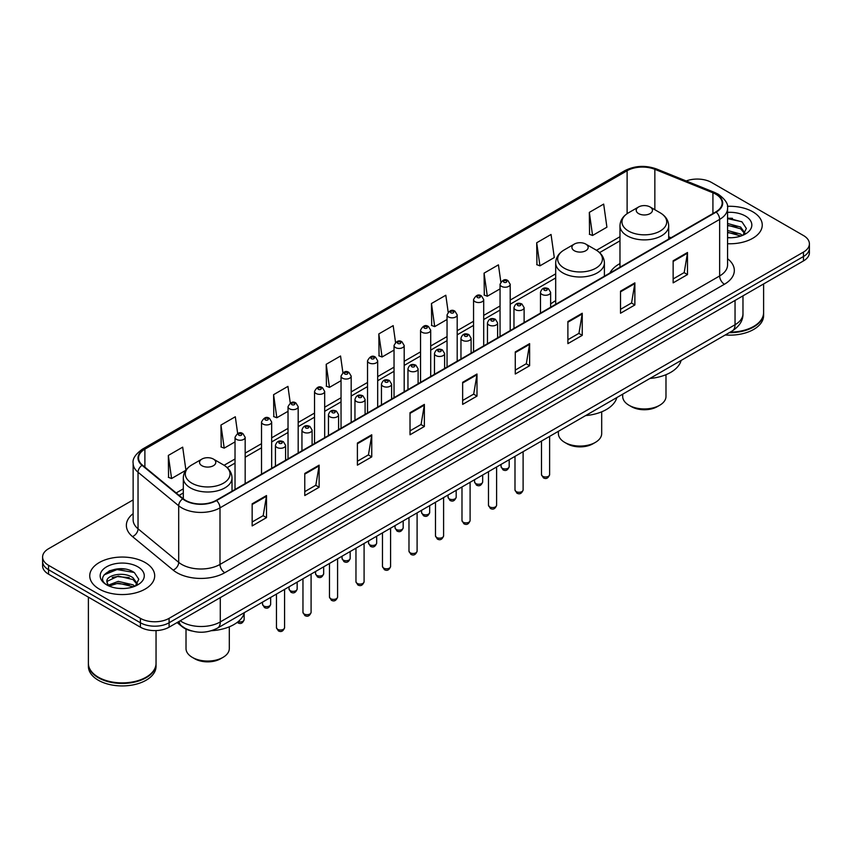 <?xml version="1.0" encoding="UTF-8"?>
<svg xmlns="http://www.w3.org/2000/svg" width="852" height="852" viewBox="0 0 852 852"><rect width="100%" height="100%" fill="white"/><g stroke="black" fill="none" stroke-linecap="round" stroke-linejoin="round"><path stroke-width="1.28" d="M555.685 300.703A35.859 20.704 0 0 0 550.626 304.068M619.979 263.587A35.859 20.704 0 0 0 609.894 273.034M191.828 631.002A20.299 11.715 180 0 1 182.147 626.71L177.099 622.556M124.924 569.093A27.062 15.624 0 0 0 109.088 570.978M732.486 218.325A27.062 15.624 0 0 0 727.565 218.293M133.136 499.9L48.543 548.741A20.299 11.715 0 0 0 42.6 557.027L42.6 565.866A20.299 11.715 0 0 0 48.543 574.152L140.399 627.178A20.299 11.715 0 0 0 169.101 627.178L803.457 260.936A20.299 11.715 0 0 0 809.4 252.65L809.4 248.23A20.299 11.715 0 0 1 803.457 256.516A20.299 11.715 0 0 0 809.4 248.23L809.4 243.81A20.299 11.715 0 0 0 803.457 235.525L711.601 182.498A20.299 11.715 0 0 0 686.19 180.954M42.6 557.027A20.299 11.715 0 0 0 48.543 565.313L140.399 618.339A20.299 11.715 0 0 0 169.101 618.339L169.101 622.759L803.457 256.516L169.101 622.759A20.299 11.715 0 0 1 140.399 622.759A20.299 11.715 0 0 0 169.101 622.759L169.101 627.178M48.543 565.313L48.543 569.732L140.399 622.759L48.543 569.732A20.299 11.715 0 0 1 42.6 561.447A20.299 11.715 0 0 0 48.543 569.732L48.543 574.152M752.742 211.775A32.472 18.744 0 0 0 727.416 206.333A32.472 18.744 0 0 1 752.742 211.775A32.472 18.744 0 0 1 762.252 225.035A32.472 18.744 0 0 0 752.742 211.775M145.181 562.544A32.472 18.744 0 0 0 109.791 558.486A32.472 18.744 0 0 0 89.748 575.803A32.472 18.744 0 0 0 99.258 589.062A32.472 18.744 0 0 0 134.648 593.13A32.472 18.744 0 0 0 154.691 575.803A32.472 18.744 0 0 0 145.181 562.544A32.472 18.744 0 0 0 109.791 558.486A32.472 18.744 0 0 0 89.748 575.803A32.472 18.744 0 0 0 99.258 589.062A32.472 18.744 0 0 0 134.648 593.13A32.472 18.744 0 0 0 154.691 575.803A32.472 18.744 0 0 0 145.181 562.544M715.808 194.203A21.651 12.503 180 0 1 722.155 203.042A21.651 12.503 180 0 1 715.808 211.882L216.174 500.348A21.651 12.503 180 0 1 183.127 498.676L142.465 465.149A21.651 12.503 180 0 1 138.556 457.982A21.651 12.503 180 0 1 144.893 449.142L627.115 170.73A21.651 12.503 180 0 1 654.847 169.324L712.922 192.808A21.651 12.503 180 0 1 715.808 194.203M716.191 193.99A22.195 12.812 0 0 0 713.231 192.552L655.156 169.069A22.195 12.812 0 0 0 626.742 170.506L144.51 448.919A22.195 12.812 0 0 0 142.028 465.33L182.69 498.857A22.195 12.812 0 0 0 216.557 500.571L716.191 212.105A22.195 12.812 0 0 0 716.191 193.99M252.149 503.83L252.149 525.929L266.506 517.633L266.506 495.544L252.149 503.83M252.149 521.999L263.204 515.62L266.442 496.279A5.41 3.12 -120 0 0 266.506 495.544M263.108 515.673L266.506 517.633M304.771 473.446L304.771 495.544L319.127 487.259L319.127 465.16L304.771 473.446M304.771 491.625L315.826 485.235L319.063 465.895A5.41 3.12 -120 0 0 319.127 465.16M315.73 485.299L319.127 487.259M357.393 443.061L357.393 465.16L371.749 456.874L371.749 434.776L357.393 443.061M357.393 461.241L368.447 454.861L371.696 435.51A5.41 3.12 -120 0 0 371.749 434.776M368.352 454.915L371.749 456.874M410.025 412.677L410.025 434.776L424.371 426.49L424.371 404.391L410.025 412.677M410.025 430.856L421.08 424.477L424.317 405.126A5.41 3.12 -120 0 0 424.371 404.391M420.973 424.53L424.371 426.49M673.144 260.776L673.144 282.864L687.489 274.578L687.489 252.49L673.144 260.776M673.144 278.945L684.199 272.565L687.436 253.214A5.41 3.12 -120 0 0 687.489 252.49M684.092 272.619L687.489 274.578M620.512 291.15L620.512 313.248L634.868 304.963L634.868 282.864L620.512 291.15M620.512 309.329L631.566 302.95L634.815 283.599A5.41 3.12 -120 0 0 634.868 282.864M631.47 303.003L634.868 304.963M567.89 321.534L567.89 343.633L582.246 335.347L582.246 313.248L567.89 321.534M567.89 339.714L578.945 333.334L582.182 313.983A5.41 3.12 -120 0 0 582.246 313.248M578.849 333.388L582.246 335.347M515.268 351.919L515.268 374.017L529.625 365.732L529.625 343.633L515.268 351.919M515.268 370.098L526.323 363.708L529.561 344.368A5.41 3.12 -120 0 0 529.625 343.633M526.227 363.772L529.625 365.732M462.647 382.303L462.647 404.391L476.992 396.105L476.992 374.017L462.647 382.303M462.647 400.472L473.701 394.093L476.939 374.752A5.41 3.12 -120 0 0 476.992 374.017M473.605 394.146L476.992 396.105M727.565 243.736A32.472 18.744 0 0 0 762.252 225.035A32.472 18.744 0 0 1 727.565 243.736M169.101 618.339L803.457 252.096A20.299 11.715 0 0 0 809.4 243.81M290.276 403.06L287.933 386.382L273.588 394.678L273.812 416.639M237.655 433.466L235.312 416.766L220.956 425.052L221.19 447.023M185.906 470.112L182.69 447.151L168.334 455.437L168.568 477.397M448.173 312.12L445.809 295.239L431.453 303.525L431.687 325.485M500.827 281.937L498.431 264.855L484.074 273.141L484.309 295.112M536.696 242.767L539.944 265.845L554.29 257.56L551.052 234.481L536.696 242.767L536.93 264.727M589.328 212.382L592.566 235.471L606.912 227.186L603.674 204.097L589.328 212.382L589.552 234.343M342.898 372.697L340.555 356.008L326.209 364.294L326.433 386.254M395.53 342.376L393.177 325.624L378.831 333.909L379.065 355.87M378.831 333.909L382.069 356.999L394.039 350.087M382.069 356.999L378.831 355.785M431.453 303.525L434.69 326.614L447.044 319.479M434.69 326.614L431.453 325.4M484.074 273.141L487.312 296.23L500.049 288.881M487.312 296.23L484.074 295.026M539.944 265.845L536.696 264.642M592.566 235.471L589.328 234.257M326.209 364.294L329.447 387.383L341.034 380.684M329.447 387.383L326.209 386.169M273.588 394.678L276.825 417.757L288.029 411.292M276.825 417.757L273.588 416.553M220.956 425.052L224.204 448.141L235.024 441.89M224.204 448.141L220.956 446.927M168.334 455.437L171.571 478.526L185.747 470.336M171.571 478.526L168.334 477.312M730.196 332.12A33.824 19.532 0 0 0 753.701 326.401A33.824 19.532 0 0 0 763.605 312.588L763.605 283.94M730.058 332.195A33.494 19.33 0 0 0 753.466 326.54A33.494 19.33 0 0 0 753.583 326.465M729.237 332.663A33.824 19.532 0 0 0 763.605 313.142A33.824 19.532 0 0 0 763.605 312.865M725.233 334.974A33.824 19.532 0 0 0 763.605 315.623L763.605 313.142M727.565 237.527L731.24 237.74M727.565 230.509L740.601 234.044L742.39 235.482M727.565 232.266L740.921 236.025M727.565 223.49L740.601 227.037L744.989 233.107M727.565 225.248L740.601 228.783L744.648 233.554M727.565 237.708A22.056 12.737 0 0 0 745.383 234.034A22.056 12.737 0 0 0 745.383 216.025A22.056 12.737 0 0 0 727.565 212.361M742.912 235.269L746.363 228.485L741.996 221.893L727.565 217.952M727.565 218.634L741.698 221.69M727.565 225.642L736.81 226.856M727.565 232.66L736.81 233.863M622.695 394.188L622.695 396.446A21.651 12.503 0 0 0 629.032 405.286L631.428 406.66A18.265 10.543 0 0 0 657.254 406.66L659.65 405.286A21.651 12.503 0 0 0 665.987 396.446L665.987 374.699M631.428 406.66L629.032 405.286A21.651 12.503 0 0 0 659.65 405.286M638.595 213.596A8.115 4.686 0 0 0 650.076 213.596A8.115 4.686 0 0 0 650.076 206.972L660.162 212.787A22.376 12.918 0 0 1 660.162 231.052A22.376 12.918 0 0 1 628.52 231.052A22.376 12.918 0 0 1 628.52 212.787C623.014 216.057 620.16 220.402 619.979 225.823A24.357 14.058 0 0 0 627.115 235.77A24.357 14.058 0 0 0 653.665 238.816A24.357 14.058 0 0 0 668.692 225.823C668.522 220.402 665.668 216.057 660.162 212.787L650.076 206.972A8.115 4.686 0 0 0 638.595 206.972A8.115 4.686 0 0 0 638.595 213.596M649.916 378.458A37.211 21.481 0 0 0 681.131 360.439M558.39 431.304L558.39 433.562A21.651 12.503 0 0 0 564.738 442.401L567.123 443.785A18.265 10.543 0 0 0 592.96 443.785L595.356 442.401A21.651 12.503 0 0 0 601.693 433.562L601.693 411.814M567.123 443.785L564.738 442.401A21.651 12.503 0 0 0 595.356 442.401M574.301 250.722A8.115 4.686 0 0 0 585.782 250.722A8.115 4.686 0 0 0 585.782 244.087L595.867 249.913A22.376 12.918 0 0 1 595.867 268.178A22.376 12.918 0 0 1 564.226 268.178A22.376 12.918 0 0 1 564.226 249.913C558.71 253.182 555.866 257.528 555.685 262.948A24.357 14.058 0 0 0 562.821 272.896A24.357 14.058 0 0 0 589.36 275.942A24.357 14.058 0 0 0 604.398 262.948C604.217 257.528 601.374 253.182 595.867 249.913L585.782 244.087A8.115 4.686 0 0 0 574.301 244.087A8.115 4.686 0 0 0 574.301 250.722M585.622 415.584A37.211 21.481 0 0 0 616.837 397.565M186.013 629.106L186.013 648.553A21.651 12.503 0 0 0 192.35 657.393L194.746 658.777A18.265 10.543 0 0 0 220.572 658.777L222.968 657.393A21.651 12.503 0 0 0 229.305 648.553L229.305 626.806M194.746 658.777L192.35 657.393A21.651 12.503 0 0 0 222.968 657.393M201.924 465.714A8.115 4.686 0 0 0 213.405 465.714A8.115 4.686 0 0 0 213.405 459.079L223.48 464.904A22.376 12.918 0 0 1 223.48 483.169A22.376 12.918 0 0 1 191.838 483.169A22.376 12.918 0 0 1 191.838 464.904C186.332 468.174 183.478 472.519 183.308 477.94A24.357 14.058 0 0 0 190.433 487.887A24.357 14.058 0 0 0 216.983 490.933A24.357 14.058 0 0 0 232.021 477.94C231.84 472.519 228.986 468.174 223.48 464.904L213.405 459.079A8.115 4.686 0 0 0 201.924 459.079A8.115 4.686 0 0 0 201.924 465.714M211.509 630.704A37.211 21.481 0 0 0 244.449 612.556M146.022 677.244A33.494 19.33 0 0 1 145.894 677.308A33.494 19.33 0 0 1 98.534 677.308L98.299 677.17A33.824 19.532 0 0 0 146.139 677.17A33.824 19.532 0 0 0 156.044 663.367L156.044 630.587M88.395 663.633A33.824 19.532 0 0 0 88.395 663.91A33.824 19.532 0 0 0 98.299 677.723A33.824 19.532 0 0 0 135.159 681.962A33.824 19.532 0 0 0 156.044 663.91A33.824 19.532 0 0 0 156.044 663.633M88.395 663.91L88.395 666.402A33.824 19.532 0 0 0 98.299 680.216A33.824 19.532 0 0 0 135.159 684.444A33.824 19.532 0 0 0 156.044 666.402L156.044 663.91M118.524 588.359L123.678 588.508M108.406 585.122L118.258 581.362L133.029 584.823L134.818 586.261M109.312 586.069L118.258 583.119L133.359 586.794M108.566 585.814L106.979 582.108A15.293 8.829 0 0 0 109.45 586.197M137.428 583.876L133.029 577.805C123.849 570.957 104.966 575.185 106.979 582.108L106.926 581.426M107.022 582.321L107.448 581.181L118.258 576.101L133.029 579.562L137.076 584.334M135.34 586.038L138.801 579.253L134.424 572.672C118.95 561.543 91.441 576.208 107.331 585.196L108.119 585.675M137.822 566.804A22.056 12.737 0 0 0 106.617 566.804A22.056 12.737 0 0 0 106.617 584.813A22.056 12.737 0 0 0 137.822 584.813A22.056 12.737 0 0 0 137.822 566.804M88.395 597.156L88.395 663.367A33.824 19.532 0 0 0 98.299 677.17L98.534 677.308M104.104 574.876L117.054 569.562L134.126 572.469M112.198 577.464L117.054 576.58L129.248 577.624M112.198 584.483L117.054 583.599L129.248 584.642M180.198 620.767A27.062 15.624 0 0 0 182.019 621.928A27.062 15.624 0 0 0 220.285 621.928L735.042 324.74A27.062 15.624 0 0 0 742.976 313.696C743.168 320.405 739.589 326.156 732.241 330.938L217.484 628.126A13.536 7.817 60 0 0 220.285 621.928L220.285 597.625M735.042 300.437L735.042 324.74A13.536 7.817 60 0 1 732.241 330.938M179.101 621.406A13.536 9.053 129.5 0 0 181.465 625.805L177.354 622.418M803.457 260.936L803.457 252.096M140.399 627.178L140.399 618.339M727.565 258.72A33.824 19.532 180 0 1 724.424 284.248L224.79 572.714A6.763 3.909 60 0 1 219.997 564.429L719.642 275.963A27.062 15.624 0 0 0 727.565 264.919L727.565 208.346A27.062 15.624 180 0 1 719.642 219.401A6.763 3.909 -120 0 0 716.191 212.105M224.79 572.714A33.824 19.532 180 0 1 176.95 572.714A33.824 19.532 180 0 1 173.158 570.105L132.486 536.579A33.824 19.532 180 0 1 133.136 513.649M181.732 564.429A27.062 15.624 0 0 0 219.997 564.429L219.997 507.856A27.062 15.624 180 0 1 178.696 505.768L138.035 472.242A27.062 15.624 180 0 1 133.136 463.286L133.136 519.848A27.062 15.624 0 0 0 138.035 528.804L178.696 562.341A27.062 15.624 0 0 0 181.732 564.429M727.565 208.346C728.471 204.118 725.361 199.411 718.236 194.203L714.679 192.477A6.763 3.174 112 0 0 713.231 192.552M714.679 192.477L656.604 168.994C645.401 165.032 634.761 165.607 624.697 170.73A6.763 3.909 60 0 1 626.742 170.506M144.51 448.919A6.763 3.909 -120 0 0 142.465 449.132C135.447 454.18 132.337 458.898 133.136 463.286M142.028 465.33A6.763 4.526 129.5 0 0 138.035 472.242L138.035 528.804A6.763 4.526 -50.5 0 1 132.486 536.579M656.604 168.994A6.763 3.174 112 0 0 655.156 169.069M182.69 498.857A6.763 4.526 129.5 0 0 178.696 505.768L178.696 562.341A6.763 4.526 -50.5 0 1 173.158 570.105M216.557 500.571A6.763 3.909 60 0 1 219.997 507.856L719.642 219.401L719.642 275.963A6.763 3.909 60 0 0 724.424 284.248M144.893 449.142L144.893 467.152M712.922 192.808L712.922 213.554M654.847 169.324L654.847 209.72M671.025 237.74L668.692 236.792M627.115 170.73L627.115 213.66M619.979 236.718L596.485 250.286M555.685 273.843L510.199 300.096M500.049 305.964L483.702 315.4M473.552 321.257L457.194 330.704M447.044 336.561L430.697 346.008M420.547 351.865L404.189 361.301M394.039 367.169L377.681 376.605M367.531 382.463L351.184 391.909M341.034 397.767L324.676 407.213M314.526 413.071L298.179 422.517M288.029 428.375L271.671 437.811M261.521 443.668L245.174 453.115M235.024 458.972L224.108 465.277M183.308 488.835L176.183 492.946M462.647 382.995L476.939 374.752M515.268 352.622L529.561 344.368M567.89 322.237L582.182 313.983M620.512 291.853L634.815 283.599M673.144 261.468L687.436 253.214M410.025 413.38L424.317 405.126M357.393 443.764L371.696 435.51M304.771 474.149L319.063 465.895M252.149 504.522L266.442 496.279M549.615 474.639C548.273 478.281 546.196 479.356 543.384 477.844L541.489 474.639A4.058 2.343 0 0 0 542.681 476.289A4.058 2.343 0 0 0 547.101 476.8A4.058 2.343 0 0 0 549.615 474.639L549.615 436.373M541.968 294.409A5.069 2.929 180 0 1 540.477 292.342C541.776 288.178 544.428 286.975 548.443 288.721L550.626 292.342A5.069 2.929 180 0 1 547.495 295.048A5.069 2.929 180 0 1 541.968 294.409M546.75 288.892A1.693 0.98 0 0 0 544.353 288.892A1.693 0.98 0 0 0 544.353 290.266A1.693 0.98 0 0 0 546.75 290.266A1.693 0.98 0 0 0 546.75 288.892M523.107 489.932C521.775 493.585 519.699 494.661 516.876 493.138L514.991 489.932A4.058 2.343 0 0 0 516.174 491.593A4.058 2.343 0 0 0 520.604 492.105A4.058 2.343 0 0 0 523.107 489.932L523.107 451.677M515.46 309.713A5.069 2.929 180 0 1 513.969 307.647C515.268 303.482 517.92 302.268 521.935 304.026L524.118 307.647A5.069 2.929 180 0 1 520.987 310.352A5.069 2.929 180 0 1 515.46 309.713M520.242 304.185A1.693 0.98 0 0 0 517.856 304.185A1.693 0.98 0 0 0 517.856 305.57A1.693 0.98 0 0 0 520.242 305.57A1.693 0.98 0 0 0 520.242 304.185M496.609 505.236C495.268 508.889 493.191 509.954 490.379 508.442L488.484 505.236A4.058 2.343 0 0 0 489.676 506.897A4.058 2.343 0 0 0 494.096 507.409A4.058 2.343 0 0 0 496.609 505.236L496.609 466.981M488.952 325.017A5.069 2.929 180 0 1 487.472 322.94C488.771 318.776 491.423 317.572 495.427 319.319L497.621 322.94A5.069 2.929 180 0 1 494.49 325.645A5.069 2.929 180 0 1 488.952 325.017M493.745 319.489A1.693 0.98 0 0 0 491.348 319.489A1.693 0.98 0 0 0 491.348 320.874A1.693 0.98 0 0 0 493.745 320.874A1.693 0.98 0 0 0 493.745 319.489M470.102 520.54C468.76 524.193 466.683 525.258 463.871 523.746L461.986 520.54A4.058 2.343 0 0 0 463.168 522.201A4.058 2.343 0 0 0 467.599 522.702A4.058 2.343 0 0 0 470.102 520.54L470.102 482.285M462.455 340.321A5.069 2.929 180 0 1 460.964 338.244C462.263 334.08 464.915 332.876 468.93 334.623L471.113 338.244A5.069 2.929 180 0 1 467.982 340.949A5.069 2.929 180 0 1 462.455 340.321M467.237 334.793A1.693 0.98 0 0 0 464.841 334.793A1.693 0.98 0 0 0 464.841 336.178A1.693 0.98 0 0 0 467.237 336.178A1.693 0.98 0 0 0 467.237 334.793M443.594 535.844C442.263 539.497 440.186 540.562 437.364 539.05L435.478 535.844A4.058 2.343 0 0 0 436.671 537.495A4.058 2.343 0 0 0 441.091 538.006A4.058 2.343 0 0 0 443.594 535.844L443.594 497.579M435.947 355.614A5.069 2.929 180 0 1 434.467 353.548C435.766 349.384 438.418 348.18 442.422 349.927L444.616 353.548A5.069 2.929 180 0 1 441.485 356.253A5.069 2.929 180 0 1 435.947 355.614M440.74 350.097A1.693 0.98 0 0 0 438.343 350.097A1.693 0.98 0 0 0 438.343 351.471A1.693 0.98 0 0 0 440.74 351.471A1.693 0.98 0 0 0 440.74 350.097M417.097 551.137C415.755 554.79 413.678 555.866 410.866 554.343L408.981 551.137A4.058 2.343 0 0 0 410.163 552.799A4.058 2.343 0 0 0 414.594 553.31A4.058 2.343 0 0 0 417.097 551.137L417.097 512.883M409.45 370.918A5.069 2.929 180 0 1 407.959 368.852C409.258 364.688 411.91 363.474 415.925 365.231L418.108 368.852A5.069 2.929 180 0 1 414.977 371.557A5.069 2.929 180 0 1 409.45 370.918M414.232 365.391A1.693 0.98 0 0 0 411.835 365.391A1.693 0.98 0 0 0 411.835 366.775A1.693 0.98 0 0 0 414.232 366.775A1.693 0.98 0 0 0 414.232 365.391M390.589 566.442C389.257 570.094 387.181 571.159 384.358 569.647L382.473 566.442A4.058 2.343 0 0 0 383.666 568.103A4.058 2.343 0 0 0 388.086 568.614A4.058 2.343 0 0 0 390.589 566.442L390.589 528.187M382.942 386.222A5.069 2.929 180 0 1 381.462 384.145C382.75 379.981 385.413 378.778 389.417 380.524L391.611 384.145A5.069 2.929 180 0 1 388.469 386.851A5.069 2.929 180 0 1 382.942 386.222M387.724 380.695A1.693 0.98 0 0 0 385.338 380.695A1.693 0.98 0 0 0 385.338 382.079A1.693 0.98 0 0 0 387.724 382.079A1.693 0.98 0 0 0 387.724 380.695M364.092 581.746C362.75 585.399 360.673 586.464 357.861 584.951L355.966 581.746A4.058 2.343 0 0 0 357.158 583.407A4.058 2.343 0 0 0 361.578 583.908A4.058 2.343 0 0 0 364.092 581.746L364.092 543.491M356.445 401.526A5.069 2.929 180 0 1 354.954 399.45C356.253 395.285 358.905 394.082 362.92 395.829L365.103 399.45A5.069 2.929 180 0 1 361.972 402.155A5.069 2.929 180 0 1 356.445 401.526M361.227 395.999A1.693 0.98 0 0 0 358.83 395.999A1.693 0.98 0 0 0 358.83 397.383A1.693 0.98 0 0 0 361.227 397.383A1.693 0.98 0 0 0 361.227 395.999M337.584 597.05C336.252 600.703 334.176 601.768 331.353 600.255L329.468 597.05A4.058 2.343 0 0 0 330.651 598.7A4.058 2.343 0 0 0 335.081 599.212A4.058 2.343 0 0 0 337.584 597.05L337.584 558.784M329.937 416.82A5.069 2.929 180 0 1 328.457 414.754C329.745 410.589 332.397 409.386 336.412 411.133L338.595 414.754A5.069 2.929 180 0 1 335.464 417.459A5.069 2.929 180 0 1 329.937 416.82M334.719 411.303A1.693 0.98 0 0 0 332.333 411.303A1.693 0.98 0 0 0 332.333 412.677A1.693 0.98 0 0 0 334.719 412.677A1.693 0.98 0 0 0 334.719 411.303M311.087 612.354C309.745 615.996 307.668 617.072 304.856 615.559L302.961 612.354A4.058 2.343 0 0 0 304.153 614.004A4.058 2.343 0 0 0 308.573 614.516A4.058 2.343 0 0 0 311.087 612.354L311.087 574.088M303.44 432.124A5.069 2.929 180 0 1 301.949 430.058C303.248 425.893 305.9 424.679 309.915 426.437L312.098 430.058A5.069 2.929 180 0 1 308.967 432.763A5.069 2.929 180 0 1 303.44 432.124M308.222 426.596A1.693 0.98 0 0 0 305.825 426.596A1.693 0.98 0 0 0 305.825 427.981A1.693 0.98 0 0 0 308.222 427.981A1.693 0.98 0 0 0 308.222 426.596M284.579 627.647C283.247 631.3 281.171 632.365 278.348 630.853L276.463 627.647A4.058 2.343 0 0 0 277.645 629.308A4.058 2.343 0 0 0 282.076 629.82A4.058 2.343 0 0 0 284.579 627.647L284.579 589.392M276.932 447.428A5.069 2.929 180 0 1 275.441 445.351C276.74 441.187 279.392 439.983 283.407 441.73L285.59 445.351A5.069 2.929 180 0 1 282.459 448.067A5.069 2.929 180 0 1 276.932 447.428M281.714 441.9A1.693 0.98 0 0 0 279.328 441.9A1.693 0.98 0 0 0 279.328 443.285A1.693 0.98 0 0 0 281.714 443.285A1.693 0.98 0 0 0 281.714 441.9M502.254 468.259A4.058 2.343 0 0 0 506.684 468.76A4.058 2.343 0 0 0 509.187 466.598C507.845 470.251 505.768 471.316 502.957 469.803L501.072 466.598A4.058 2.343 0 0 0 502.254 468.259M510.199 330.597L510.199 284.302A5.069 2.929 180 0 1 507.068 287.007A5.069 2.929 180 0 1 501.54 286.378A5.069 2.929 180 0 1 500.049 284.302L500.049 336.455M503.926 282.236A1.693 0.98 0 0 0 506.322 282.236A1.693 0.98 0 0 0 506.322 280.851A1.693 0.98 0 0 0 503.926 280.851A1.693 0.98 0 0 0 503.926 282.236M475.757 483.553A4.058 2.343 0 0 0 480.177 484.064A4.058 2.343 0 0 0 482.679 481.902C481.348 485.555 479.271 486.62 476.449 485.107L474.564 481.902A4.058 2.343 0 0 0 475.757 483.553M483.702 345.891L483.702 299.606A5.069 2.929 180 0 1 480.571 302.311A5.069 2.929 180 0 1 475.033 301.672A5.069 2.929 180 0 1 473.552 299.606L473.552 351.748M477.429 297.529A1.693 0.98 0 0 0 479.814 297.529A1.693 0.98 0 0 0 479.814 296.155A1.693 0.98 0 0 0 477.429 296.155A1.693 0.98 0 0 0 477.429 297.529M449.249 498.857A4.058 2.343 0 0 0 453.669 499.368A4.058 2.343 0 0 0 456.182 497.206C454.84 500.848 452.763 501.924 449.952 500.412L448.056 497.206A4.058 2.343 0 0 0 449.249 498.857M457.194 361.195L457.194 314.91A5.069 2.929 180 0 1 454.063 317.615A5.069 2.929 180 0 1 448.535 316.976A5.069 2.929 180 0 1 447.044 314.91L447.044 367.052M450.921 312.833A1.693 0.98 0 0 0 453.317 312.833A1.693 0.98 0 0 0 453.317 311.449A1.693 0.98 0 0 0 450.921 311.449A1.693 0.98 0 0 0 450.921 312.833M422.752 514.161A4.058 2.343 0 0 0 427.171 514.672A4.058 2.343 0 0 0 429.674 512.499C428.343 516.152 426.266 517.217 423.444 515.705L421.559 512.499A4.058 2.343 0 0 0 422.752 514.161M430.697 376.499L430.697 330.203A5.069 2.929 180 0 1 427.555 332.919A5.069 2.929 180 0 1 422.028 332.28A5.069 2.929 180 0 1 420.547 330.203L420.547 382.356M424.424 328.137A1.693 0.98 0 0 0 426.809 328.137A1.693 0.98 0 0 0 426.809 326.753A1.693 0.98 0 0 0 424.424 326.753A1.693 0.98 0 0 0 424.424 328.137M396.244 529.465A4.058 2.343 0 0 0 400.664 529.965A4.058 2.343 0 0 0 403.177 527.803C401.835 531.456 399.758 532.521 396.947 531.009L395.051 527.803A4.058 2.343 0 0 0 396.244 529.465M404.189 391.803L404.189 345.507A5.069 2.929 180 0 1 401.058 348.212A5.069 2.929 180 0 1 395.53 347.584A5.069 2.929 180 0 1 394.039 345.507L394.039 397.66M397.916 343.441A1.693 0.98 0 0 0 400.312 343.441A1.693 0.98 0 0 0 400.312 342.057A1.693 0.98 0 0 0 397.916 342.057A1.693 0.98 0 0 0 397.916 343.441M369.736 544.758A4.058 2.343 0 0 0 374.166 545.269A4.058 2.343 0 0 0 376.669 543.107C375.338 546.76 373.261 547.825 370.439 546.313L368.554 543.107A4.058 2.343 0 0 0 369.736 544.758M377.681 407.096L377.681 360.811A5.069 2.929 180 0 1 374.55 363.516A5.069 2.929 180 0 1 369.022 362.877A5.069 2.929 180 0 1 367.531 360.811L367.531 412.954M371.419 358.735A1.693 0.98 0 0 0 373.804 358.735A1.693 0.98 0 0 0 373.804 357.361A1.693 0.98 0 0 0 371.419 357.361A1.693 0.98 0 0 0 371.419 358.735M343.239 560.062A4.058 2.343 0 0 0 347.659 560.573A4.058 2.343 0 0 0 350.172 558.411C348.83 562.054 346.753 563.129 343.942 561.617L342.046 558.411A4.058 2.343 0 0 0 343.239 560.062M351.184 422.4L351.184 376.115A5.069 2.929 180 0 1 348.053 378.82A5.069 2.929 180 0 1 342.515 378.182A5.069 2.929 180 0 1 341.034 376.115L341.034 428.258M344.911 374.039A1.693 0.98 0 0 0 347.307 374.039A1.693 0.98 0 0 0 347.307 372.654A1.693 0.98 0 0 0 344.911 372.654A1.693 0.98 0 0 0 344.911 374.039M316.731 575.366A4.058 2.343 0 0 0 321.161 575.877A4.058 2.343 0 0 0 323.664 573.705C322.322 577.358 320.245 578.423 317.434 576.911L315.549 573.705A4.058 2.343 0 0 0 316.731 575.366M324.676 437.704L324.676 391.409A5.069 2.929 180 0 1 321.545 394.125A5.069 2.929 180 0 1 316.017 393.486A5.069 2.929 180 0 1 314.526 391.409L314.526 443.562M318.414 389.343A1.693 0.98 0 0 0 320.799 389.343A1.693 0.98 0 0 0 320.799 387.958A1.693 0.98 0 0 0 318.414 387.958A1.693 0.98 0 0 0 318.414 389.343M290.234 590.67A4.058 2.343 0 0 0 294.654 591.171A4.058 2.343 0 0 0 297.156 589.009C295.825 592.662 293.748 593.727 290.937 592.215L289.041 589.009A4.058 2.343 0 0 0 290.234 590.67M298.179 453.008L298.179 406.713A5.069 2.929 180 0 1 295.048 409.418A5.069 2.929 180 0 1 289.51 408.79A5.069 2.929 180 0 1 288.029 406.713L288.029 458.866M291.906 404.647A1.693 0.98 0 0 0 294.302 404.647A1.693 0.98 0 0 0 294.302 403.262A1.693 0.98 0 0 0 291.906 403.262A1.693 0.98 0 0 0 291.906 404.647M263.726 605.964A4.058 2.343 0 0 0 268.156 606.475A4.058 2.343 0 0 0 270.659 604.313C269.317 607.966 267.24 609.031 264.429 607.519L262.544 604.313A4.058 2.343 0 0 0 263.726 605.964M271.671 468.302L271.671 422.017A5.069 2.929 180 0 1 268.54 424.722A5.069 2.929 180 0 1 263.012 424.083A5.069 2.929 180 0 1 261.521 422.017L261.521 474.159M265.398 419.94A1.693 0.98 0 0 0 267.794 419.94A1.693 0.98 0 0 0 267.794 418.566A1.693 0.98 0 0 0 265.398 418.566A1.693 0.98 0 0 0 265.398 419.94M238.134 621.662A4.058 2.343 0 0 0 244.151 619.617C242.82 623.259 240.743 624.335 237.921 622.823L237.271 622.343M245.174 483.606L245.174 437.321A5.069 2.929 180 0 1 242.032 440.026A5.069 2.929 180 0 1 236.505 439.387A5.069 2.929 180 0 1 235.024 437.321L235.024 489.463M238.901 435.244A1.693 0.98 0 0 0 241.286 435.244A1.693 0.98 0 0 0 241.286 433.87A1.693 0.98 0 0 0 238.901 433.87A1.693 0.98 0 0 0 238.901 435.244M217.484 628.126C206.599 633.6 195.704 633.6 184.82 628.126L181.465 625.805M742.976 313.696L742.976 295.857M624.697 170.73L142.465 449.132M619.979 240.839L599.574 252.618M555.685 277.954L510.199 304.217M500.049 310.075L483.702 319.521M473.552 325.379L457.194 334.825M447.044 340.683L430.697 350.119M420.547 355.987L404.189 365.423M394.039 371.28L377.681 380.727M367.531 386.584L351.184 396.031M341.034 401.888L324.676 411.335M314.526 417.192L298.179 426.628M288.029 432.486L271.671 441.932M261.521 447.79L245.174 457.236M235.024 463.094L227.196 467.61M183.308 492.957L179.122 495.363M668.692 239.082L668.692 225.823M619.979 267.209L619.979 225.823M638.595 206.972L628.52 212.787M604.398 276.208L604.398 262.948M555.685 304.334L555.685 262.948M574.301 244.087L564.226 249.913M232.021 491.199L232.021 477.94M183.308 498.814L183.308 477.94M201.924 459.079L191.838 464.904M541.489 474.639L541.489 441.059M540.477 313.11L540.477 292.342M550.626 307.252L550.626 292.342M514.991 489.932L514.991 456.363M513.969 328.414L513.969 307.647M524.118 322.557L524.118 307.647M488.484 505.236L488.484 471.667M487.472 343.718L487.472 322.94M497.621 337.861L497.621 322.94M461.986 520.54L461.986 486.971M460.964 359.012L460.964 338.244M471.113 353.154L471.113 338.244M435.478 535.844L435.478 502.265M434.467 374.316L434.467 353.548M444.616 368.458L444.616 353.548M408.981 551.137L408.981 517.569M407.959 389.62L407.959 368.852M418.108 383.762L418.108 368.852M382.473 566.442L382.473 532.873M381.462 404.924L381.462 384.145M391.611 399.066L391.611 384.145M355.966 581.746L355.966 548.177M354.954 420.228L354.954 399.45M365.103 414.36L365.103 399.45M329.468 597.05L329.468 563.47M328.457 435.521L328.457 414.754M338.595 429.664L338.595 414.754M302.961 612.354L302.961 578.774M301.949 450.825L301.949 430.058M312.098 444.968L312.098 430.058M276.463 627.647L276.463 594.078M275.441 466.129L275.441 445.351M285.59 460.272L285.59 445.351M509.187 466.598L509.187 459.718M510.199 284.302L508.016 280.681C505.066 278.561 502.414 279.765 500.049 284.302M501.072 466.598L501.072 464.404M482.679 481.902L482.679 475.011M483.702 299.606L481.508 295.985C478.568 293.855 475.917 295.069 473.552 299.606M474.564 481.902L474.564 479.708M456.182 497.206L456.182 490.315M457.194 314.91L455.011 311.289C452.061 309.159 449.409 310.362 447.044 314.91M448.056 497.206L448.056 495.001M429.674 512.499L429.674 505.619M430.697 330.203L428.503 326.582C425.563 324.463 422.911 325.666 420.547 330.203M421.559 512.499L421.559 510.305M403.177 527.803L403.177 520.923M404.189 345.507L402.006 341.886C399.055 339.767 396.404 340.97 394.039 345.507M395.051 527.803L395.051 525.609M376.669 543.107L376.669 536.217M377.681 360.811L375.498 357.19C372.558 355.06 369.896 356.274 367.531 360.811M368.554 543.107L368.554 540.913M350.172 558.411L350.172 551.521M351.184 376.115L348.99 372.494C346.05 370.364 343.399 371.578 341.034 376.115M342.046 558.411L342.046 556.207M323.664 573.705L323.664 566.825M324.676 391.409L322.493 387.798C319.553 385.668 316.891 386.872 314.526 391.409M315.549 573.705L315.549 571.511M297.156 589.009L297.156 582.129M298.179 406.713L295.985 403.092C293.045 400.972 290.394 402.176 288.029 406.713M289.041 589.009L289.041 586.815M270.659 604.313L270.659 597.433M271.671 422.017L269.488 418.396C266.538 416.266 263.886 417.48 261.521 422.017M262.544 604.313L262.544 602.119M244.151 619.617L244.151 613.536M245.174 437.321L242.98 433.7C240.04 431.57 237.388 432.784 235.024 437.321"/></g></svg>
